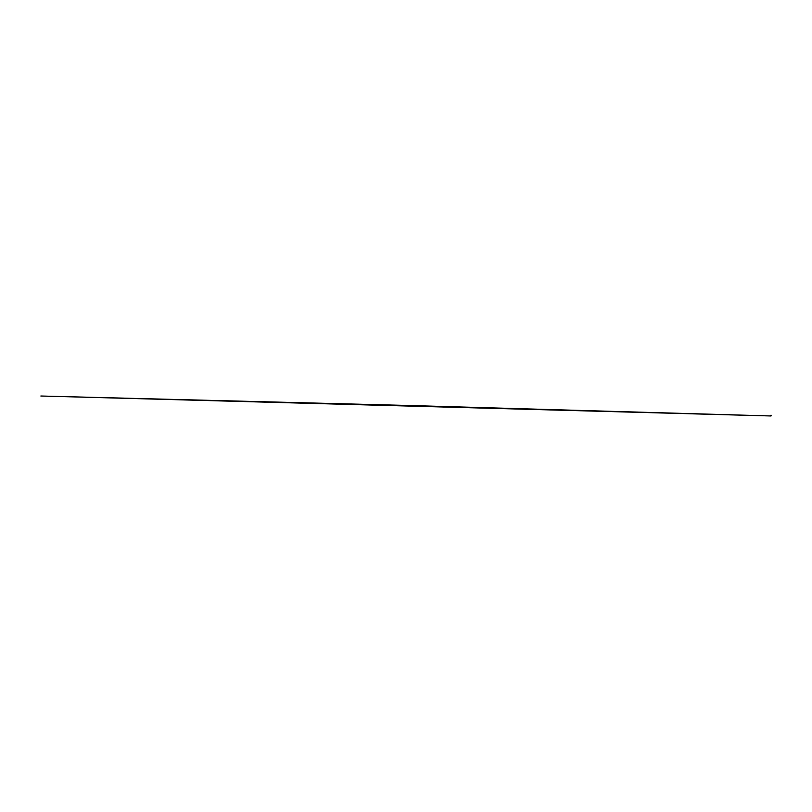 <?xml version="1.0" encoding="UTF-8"?>
<svg xmlns="http://www.w3.org/2000/svg" width="812" height="812" viewBox="0 0 812 812"><rect width="100%" height="100%" fill="white"/><g stroke="black" fill="none" stroke-linecap="round" stroke-linejoin="round"><path stroke-width="1.22" d="M771.37 415.795L770.71 415.774L771.339 415.754M771.38 415.754L770.73 415.785L771.39 415.785M770.811 415.967L414.384 405.645L40.844 396.012L770.882 415.967M771.329 415.287L770.75 415.287"/></g></svg>
